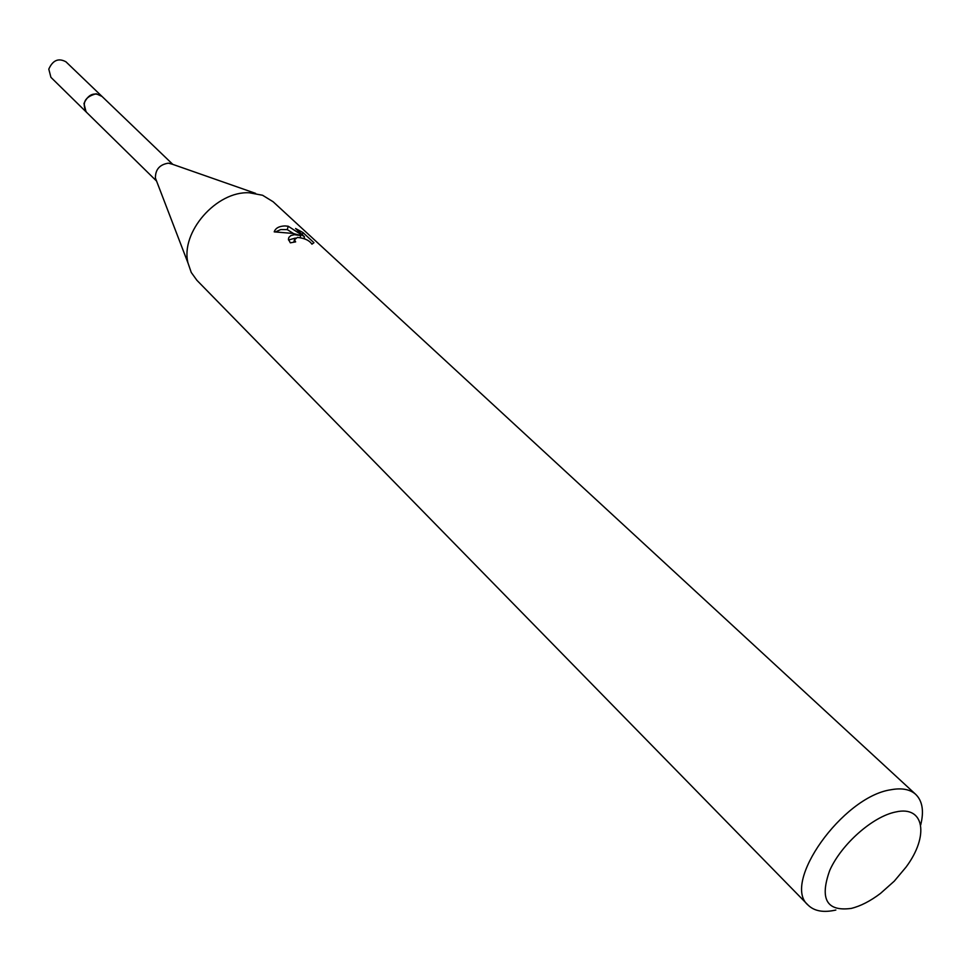 <?xml version="1.0" encoding="UTF-8"?>
<svg xmlns="http://www.w3.org/2000/svg" width="971" height="971" viewBox="0 0 971 971"><rect width="100%" height="100%" fill="white"/><g stroke="black" fill="none" stroke-linecap="round" stroke-linejoin="round"><path stroke-width="1.46" d="M156.586 181.104L86.091 111.871C81.782 102.635 85.169 96.602 96.25 93.786L102.04 96.445M156.38 180.57L155.409 178.033C155.348 169.5 159.669 164.548 168.371 163.164L172.268 164.196M835.849 910.033C823.614 912.825 814.39 911.211 808.188 905.19L196.895 280.291L191.263 272.475L187.986 262.983C180.303 232.263 216.545 190.765 249.401 192.792L262.571 195.256L273.142 201.762L915.75 794.412C922.486 801.026 924.125 811.234 920.678 825.022M294.395 234.679L300.755 235.516L293.084 233.453L274.21 231.863C275.509 228.112 279.102 226.134 285.001 225.927L288.217 226.243L304.445 236.73L295.585 228.513L302.94 232.53L313.961 242.701L311.934 244.182C309.348 240.347 304.493 238.089 297.344 237.422L294.456 239.837L295.645 241.876L290.329 242.823L288.411 239.315L288.873 237.385L290.912 235.552L294.395 234.679M808.188 905.19C781.097 883.464 842.573 796.681 890.856 789.763C901.743 787.736 910.045 789.277 915.75 794.412M895.723 811.974C924.489 805.287 929.308 835.91 906.113 867.03L894.267 881.158L880.491 893.417C870.319 901.112 860.585 906.113 851.276 908.407C826.661 911.696 819.488 899.025 829.744 870.404C841.359 844.224 872.82 816.441 895.723 811.974M302.321 234.751L302.952 232.53M305.1 238.987L304.081 238.041M300.209 237.494L300.755 235.516M295.402 238.065L288.521 240.007M294.444 239.837L293.825 242.046M293.497 233.538L287.27 229.605L288.217 226.231M287.27 229.617L280.753 229.569L275.715 231.814M303.947 238.514L304.445 236.73M86.431 112.211C81.576 102.962 84.841 96.821 96.238 93.762M86.589 112.357L50.917 77.328L48.793 69.123C52.81 60.19 58.527 57.75 65.967 61.828L172.814 164.39M86.055 111.883L83.967 103.533C88.143 94.381 93.993 91.844 101.542 95.923M169.719 163.298L255.579 193.363M155.409 178.033L187.986 262.983"/></g></svg>
